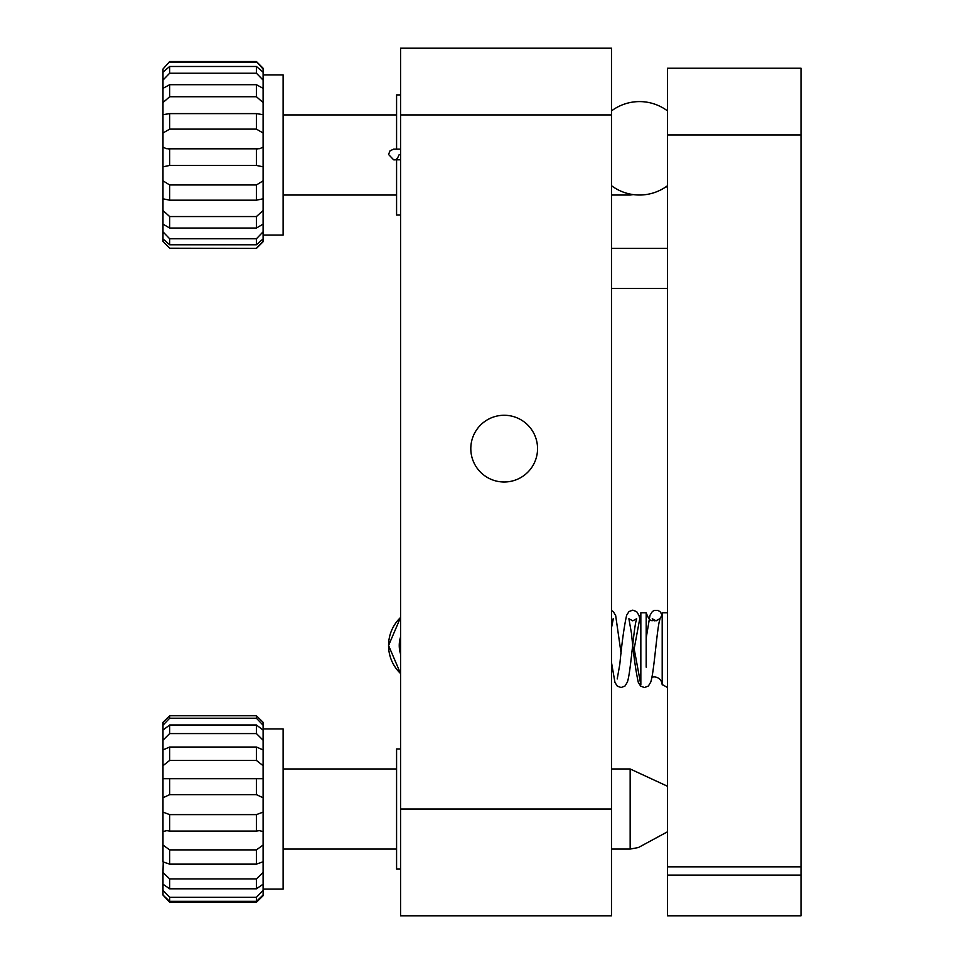 <?xml version="1.0" encoding="UTF-8"?>
<svg xmlns="http://www.w3.org/2000/svg" width="964" height="964" viewBox="0 0 964 964"><rect width="100%" height="100%" fill="white"/><g stroke="black" fill="none" stroke-linecap="round" stroke-linejoin="round"><path stroke-width="1.45" d="M801.012 875.071L801.012 915.8L667.534 915.8L667.534 875.071L801.012 875.071L801.012 68.227L667.534 68.227L667.534 875.071M400.578 869.082L396.578 869.082L396.578 748.956L400.578 748.956M400.578 215.044L396.578 215.044L396.578 159.819M396.578 149.143L396.578 94.918L400.578 94.918M537.551 448.634A33.366 33.366 0 0 0 504.184 415.267A33.366 33.366 0 0 0 470.806 448.634A33.366 33.366 0 0 0 504.184 482A33.366 33.366 0 0 0 537.551 448.634M400.578 809.013L400.578 915.8L611.477 915.8L611.477 809.013L400.578 809.013L400.578 48.2L611.477 48.2L611.477 809.013M169.664 248.218L162.988 241.386L169.664 248.218L256.424 248.411L263.1 241.747L263.1 68.227L256.424 61.551L169.664 61.551L162.988 69.034L169.664 61.551M169.664 66.492L169.664 73.216L162.988 80.096L162.988 72.155L169.664 66.492L256.424 66.492L263.1 72.155M162.988 80.096L162.988 88.351L169.664 84.699L256.424 84.699L263.1 88.351M169.664 84.699L169.664 96.737L162.988 102.558L162.988 114.692L169.664 113.607L256.424 113.607L263.1 114.692M263.1 235.071L283.115 235.071L283.115 74.891L263.1 74.891M263.1 224.118L256.424 228.034L256.424 216.551L263.1 210.55M263.1 238.915L256.424 244.772L256.424 238.759L263.1 231.818M256.424 248.218L263.1 241.386M263.1 69.034L256.424 61.551M263.1 80.096L256.424 73.216L256.424 66.492M263.1 102.558L256.424 96.737L256.424 84.699M263.1 133.008L256.424 129.128L256.424 113.607M263.1 166.796L256.424 165.459L256.424 148.817L257.617 148.89M168.471 148.89L169.664 148.817L169.664 165.459L162.988 166.796L162.988 147.155L166.314 148.649L169.664 148.817L256.424 148.817L259.774 148.649L263.1 147.155M169.664 216.551L169.664 228.034L162.988 224.118L162.988 210.55L169.664 216.551L256.424 216.551M256.424 228.034L169.664 228.034M169.664 238.759L169.664 244.772L162.988 238.915L162.988 231.818L169.664 238.759L256.424 238.759M256.424 244.772L169.664 244.772M256.424 62.142L169.664 62.142M256.424 73.216L169.664 73.216M256.424 96.737L169.664 96.737M169.664 113.607L169.664 129.128L162.988 133.008L162.988 114.692M256.424 129.128L169.664 129.128M162.988 102.558L162.988 88.351M611.477 195.029L630.155 195.029L630.155 194.077M263.1 198.789L256.424 200.187L256.424 184.968L263.1 180.822M256.424 200.187L169.664 200.187L162.988 198.789L162.988 210.55M162.988 198.789L162.988 180.822L169.664 184.968L256.424 184.968M169.664 184.968L169.664 200.187M256.424 165.459L169.664 165.459M162.988 166.796L162.988 180.822M162.988 133.008L162.988 147.155M162.988 69.034L162.988 72.155M162.988 238.915L162.988 241.386M162.988 224.118L162.988 231.818M162.988 895.05L162.988 890.302L169.664 897.327L169.664 901.34L162.988 895.05L169.664 902.28L256.424 902.28L263.1 895.725L263.1 722.313L256.424 715.758L169.664 715.758L169.664 718.228L162.988 725.229L162.988 722.313L169.664 715.758M162.988 725.229L162.988 730.097L169.664 724.988L256.424 724.988L263.1 730.097M169.664 724.988L169.664 733.58L162.988 740.231L162.988 749.896L169.664 747.028L256.424 747.028L263.1 749.896M169.664 747.028L169.664 760.415L162.988 765.693L162.988 778.695L263.1 778.695M169.664 778.502L169.664 794.649L162.988 797.758L162.988 812.11L169.664 814.616L256.424 814.616L263.1 812.11M263.1 889.109L283.115 889.109L283.115 728.929L263.1 728.929M263.1 895.05L256.424 901.34L256.424 897.327L263.1 890.302M263.1 725.229L256.424 718.228L256.424 715.758M263.1 740.231L256.424 733.58L256.424 724.988M263.1 765.693L256.424 760.415L256.424 747.028M263.1 797.758L256.424 794.649L256.424 778.502M263.1 831.534L259.328 830.643L256.424 831.064L256.424 814.616M262.847 861.876L256.424 864.142L256.424 849.886L263.1 845.054M169.664 849.886L169.664 864.142L162.988 861.888L162.988 845.054L169.664 849.886L256.424 849.886M169.664 897.327L256.424 897.327M256.424 901.34L169.664 901.34M256.424 718.228L169.664 718.228M256.424 733.58L169.664 733.58M256.424 760.415L169.664 760.415M256.424 794.649L169.664 794.649M169.664 814.616L169.664 831.064L166.76 830.643L162.988 831.534L162.988 812.11M256.424 831.064L169.664 831.064M162.988 740.231L162.988 730.097M162.988 765.693L162.988 749.896M162.988 797.758L162.988 778.695M163.241 861.876L162.988 872.516L169.664 878.927L256.424 878.927L263.1 872.516M611.477 849.067L630.155 849.067L630.155 768.971L667.534 786.275M263.1 884.193L256.424 888.808L256.424 878.927M256.424 888.808L169.664 888.808L162.988 884.193L162.988 890.302M169.664 878.927L169.664 888.808M256.424 864.142L169.664 864.142M162.988 884.193L162.988 872.516M162.988 831.534L162.988 845.054M640.843 612.803L634.167 648.844L640.843 684.886L640.843 612.803L646.181 612.803C650.531 624.202 652.411 619.346 654.182 620.816C659.051 620.346 661.714 617.671 662.196 612.803L662.196 684.886C661.714 680.018 659.051 677.355 654.182 676.873L651.929 677.198M646.181 612.803L646.181 667.172M400.578 673.547A38.705 38.705 180 0 1 400.578 617.478L388.564 645.506L400.578 673.547M400.578 654.062A28.028 28.028 180 0 1 400.578 636.963L399.241 645.506L400.578 654.062M667.534 866.817L801.012 866.817M667.534 134.96L801.012 134.96M611.477 114.933L400.578 114.933M667.534 110.932A46.718 46.718 0 0 0 611.477 110.932M611.477 185.678A46.718 46.718 0 0 0 667.534 185.678M667.534 288.453L611.477 288.453M667.534 248.411L611.477 248.411M256.424 248.411L169.664 248.411M396.578 195.029L283.115 195.029M630.155 195.029L633.167 194.595M396.578 114.933L283.115 114.933M396.578 849.067L283.115 849.067M630.155 849.067L638.397 847.537L667.534 831.763M630.155 768.971L611.477 768.971M396.578 768.971L283.115 768.971M662.196 612.803L667.534 612.803M667.534 687.549L662.895 684.886M662.051 683.356L661.244 681.09M652.809 620.696L652.242 618.743L656.135 620.816M662.196 615.02L660.075 611.694L658.014 610.453L654.098 610.513L652.351 611.55L650.001 615.249L646.181 638.084M660.039 618.719L659.123 622.262C656.351 636.192 653.821 673.535 650.712 682.138L648.398 685.994L644.446 687.549L640.674 686.139L638.325 682.44C635.866 671.571 633.589 655.243 631.492 633.456L628.889 618.743L632.77 620.816L636.686 618.719L635.758 622.262C632.999 636.192 630.456 673.535 627.347 682.138L625.034 685.994L621.093 687.549L617.322 686.139L614.96 682.44L611.477 662.401M640.843 623.816L639.036 615.55L636.722 611.694L632.77 610.14L628.998 611.55L626.636 615.249C624.19 626.118 621.913 642.446 619.816 664.232L617.213 678.957M611.477 610.525L613.357 611.694L615.671 615.55L621.093 653.303M611.477 627.853L613.321 618.719L611.477 620.358M667.534 186.992L665.835 186.895M399.241 154.481C396.059 162.494 393.505 158.988 393.927 159.819L400.578 159.819L393.649 159.819L388.564 154.481L390.01 150.83L393.649 149.155L400.578 149.143"/></g></svg>
